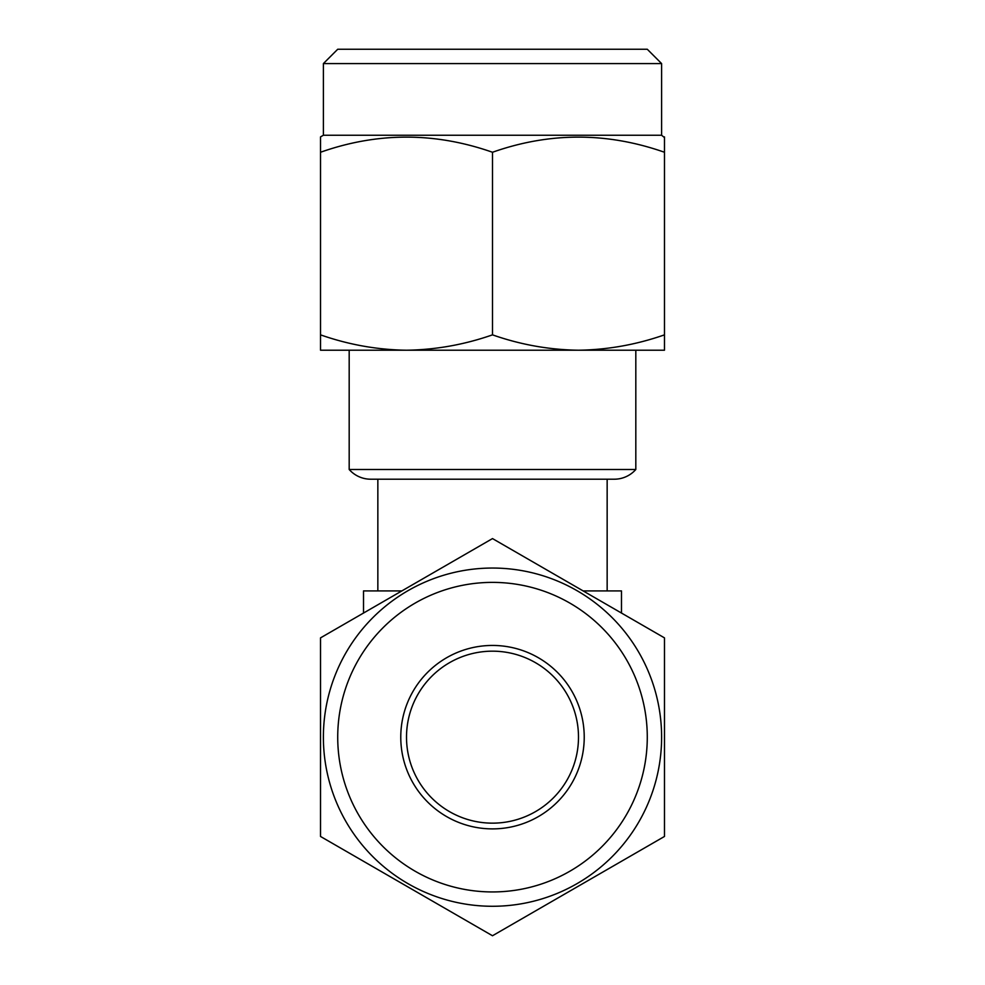 <?xml version="1.0" encoding="UTF-8"?>
<svg xmlns="http://www.w3.org/2000/svg" width="985" height="985" viewBox="0 0 985 985"><rect width="100%" height="100%" fill="white"/><g stroke="black" fill="none" stroke-linecap="round" stroke-linejoin="round"><path stroke-width="1.48" d="M647.28 737.162A154.78 154.78 0 0 0 492.5 582.381A154.78 154.78 0 0 0 337.72 737.162A154.78 154.78 0 0 0 492.5 891.942A154.78 154.78 0 0 0 647.28 737.162M323.388 737.162A169.112 169.112 0 0 1 492.5 568.049A169.112 169.112 0 0 1 661.612 737.162A169.112 169.112 0 0 1 492.5 906.274A169.112 169.112 0 0 1 323.388 737.162M578.49 737.162A85.99 85.99 0 0 1 492.5 823.152A85.99 85.99 0 0 1 406.51 737.162A85.99 85.99 0 0 1 492.5 651.171A85.99 85.99 0 0 1 578.49 737.162M584.228 737.162A91.728 91.728 0 0 1 492.5 828.89A91.728 91.728 0 0 1 400.772 737.162A91.728 91.728 0 0 1 492.5 645.446A91.728 91.728 0 0 1 584.228 737.162M664.481 737.162L664.481 637.874L492.5 538.586L320.519 637.874L320.519 836.462L492.5 935.75L664.481 836.462L664.481 737.162M614.32 479.202L370.68 479.202A28.663 28.663 0 0 1 349.183 469.488L635.817 469.488A28.663 28.663 0 0 1 614.32 479.202L607.154 479.202L607.154 590.926M377.846 590.926L377.846 479.202L370.68 479.202M635.817 469.488L635.817 350.217L644.412 350.217L578.49 350.217C549.174 349.798 520.511 344.676 492.5 334.851C464.415 344.664 435.752 349.786 406.51 350.217L340.588 350.217L349.183 350.217L349.183 469.488M661.612 63.582L323.388 63.582L337.72 49.25L647.28 49.25L661.612 63.582L661.612 135.24L664.481 137.592M323.388 63.582L323.388 135.24L320.519 136.89L320.519 152.256L320.519 136.89M661.612 135.24L323.388 135.24M578.49 350.217L664.481 350.217L664.481 334.851C636.396 344.664 607.733 349.786 578.49 350.217L406.51 350.217C377.193 349.798 348.53 344.676 320.519 334.851L320.519 152.256C377.711 132.089 435.038 132.089 492.5 152.256C549.692 132.089 607.006 132.089 664.481 152.256L664.481 136.89M492.5 334.851L492.5 152.256M320.519 334.851L320.519 350.217L406.51 350.217M664.481 334.851L664.481 152.256M583.169 590.926L621.486 590.926L621.486 613.052M401.831 590.926L363.514 590.926L363.514 613.052"/></g></svg>
